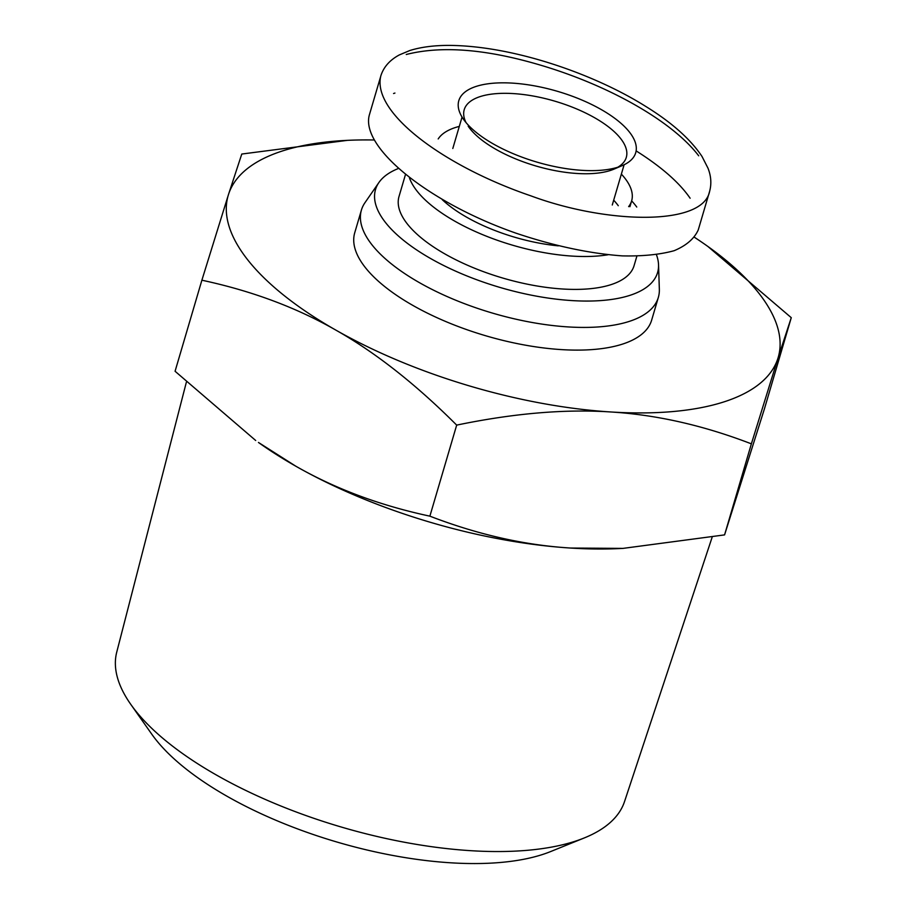 <?xml version="1.0" encoding="UTF-8"?>
<svg xmlns="http://www.w3.org/2000/svg" width="908" height="908" viewBox="0 0 908 908"><rect width="100%" height="100%" fill="white"/><g stroke="black" fill="none" stroke-linecap="round" stroke-linejoin="round"><path stroke-width="1.36" d="M712.099 537.354L624.511 801.616A264.682 105.793 -163.6 0 1 584.377 837.902A264.682 105.793 -163.6 0 1 574.764 841.375A264.682 105.793 -163.6 0 1 332.907 824.509A264.682 105.793 -163.6 0 1 130.809 704.415A264.682 105.793 -163.6 0 1 116.735 652.16L186.344 382.268M130.809 704.415L151.761 734.163A232.777 93.036 16.4 0 0 329.49 839.786A232.777 93.036 16.4 0 0 542.189 854.61A232.777 93.036 16.4 0 0 550.657 851.556L584.377 837.902M241.778 154.042L347.355 140.354A286.678 114.578 16.4 0 0 228.453 194.607L241.778 154.042M374.039 139.991A286.678 114.578 16.4 0 0 347.355 140.354M707.9 246.477L791.265 317.675L777.952 358.24A286.678 114.578 16.4 0 0 707.9 246.477A286.678 114.578 16.4 0 0 694.541 237.351M777.952 358.24L751.37 443.842C703.416 425.387 656.518 414.763 610.653 411.96A286.678 114.578 16.4 0 0 777.952 358.24M610.653 411.96C564.855 408.941 513.531 413.322 456.679 425.114C415.819 384.22 375.56 352.565 335.903 330.137A286.678 114.578 16.4 0 0 610.653 411.96M335.903 330.137C296.314 307.494 251.641 290.855 201.882 280.209L228.453 194.607A286.678 114.578 16.4 0 0 335.903 330.137M623.001 548.387L618.995 548.58A286.678 114.578 -163.6 0 1 570.599 548.046L623.001 548.387L724.573 534.891L764.468 408.725L791.265 317.675M295.849 466.224A286.678 114.578 -163.6 0 1 258.451 442.457L295.849 466.224C335.449 488.879 380.123 505.518 429.881 516.164C477.835 534.619 524.745 545.243 570.599 548.046A286.678 114.578 -163.6 0 1 295.849 466.224M201.882 280.209L175.074 371.259L255.693 440.494M751.37 443.842L724.573 534.891M456.679 425.114L429.881 516.164M656.45 254.751A147.017 58.759 -163.6 0 1 658.538 264.841A147.017 58.759 -163.6 0 1 629.709 295.418A147.017 58.759 -163.6 0 1 454.976 270.856A147.017 58.759 -163.6 0 1 378.897 182.542A147.017 58.759 -163.6 0 1 398.181 168.582M658.538 264.841L659.344 289.3A154.757 61.846 -163.6 0 1 658.334 297.438A154.757 61.846 -163.6 0 1 628.994 321.489A154.757 61.846 -163.6 0 1 454.034 299.515A154.757 61.846 -163.6 0 1 361.418 210.054A154.757 61.846 -163.6 0 1 364.982 202.666L378.897 182.542M658.334 297.438L651.66 320.115A154.757 61.846 -163.6 0 1 622.32 344.166A154.757 61.846 -163.6 0 1 447.349 322.204A154.757 61.846 -163.6 0 1 354.744 232.732L361.418 210.054M466.031 122.569A84.467 33.755 -163.6 0 1 464.226 109.686A84.467 33.755 -163.6 0 1 480.241 96.566A84.467 33.755 -163.6 0 1 575.74 108.551A84.467 33.755 -163.6 0 1 626.293 157.39A84.467 33.755 -163.6 0 1 617.792 167.231M622.32 165.574A92.207 36.853 16.4 0 0 598.168 107.848A92.207 36.853 16.4 0 0 476.28 86.373A92.207 36.853 16.4 0 0 463.114 118.721A92.207 36.853 16.4 0 0 536.855 162.089A92.207 36.853 16.4 0 0 622.32 165.574L614.024 169.115A84.467 33.755 -163.6 0 1 535.72 165.926A84.467 33.755 -163.6 0 1 468.176 126.189M636.133 150.898C661.353 166.811 679.354 182.587 690.125 198.228M380.883 75.693L380.815 75.909C371.61 113.08 444.875 166.561 530.919 195.867C606.987 224.117 702.94 226.24 709.613 191.372L698.252 229.928C694.291 238.691 686.255 245.614 674.156 250.699C659.923 254.603 642.637 256.328 622.286 255.886C589.349 253.491 553.88 245.909 515.903 233.14C427.906 202.427 359.296 146.687 369.556 114.26L380.531 76.976M393.561 93.524L394.935 93.059M438.189 138.947A101.878 40.724 -163.6 0 1 455.487 127.495A101.878 40.724 -163.6 0 1 459.3 126.405M621.367 174.109A101.878 40.724 -163.6 0 1 631.639 200.861A101.878 40.724 -163.6 0 1 628.631 206.627M613.695 200.191A101.878 40.724 -163.6 0 1 618.28 205.719M558.341 245.852A101.878 40.724 -163.6 0 1 442.196 199.612M629.914 206.706L631.639 200.861A122.512 48.964 -163.6 0 1 636.758 207.035M608.008 254.762A122.512 48.964 -163.6 0 1 488.72 237.102A122.512 48.964 -163.6 0 1 409.451 177.9M636.871 256.169L634.079 265.658A122.512 48.964 -163.6 0 1 502.726 278.041A122.512 48.964 -163.6 0 1 399.021 196.469L405.422 174.722M698.695 155.801C672.09 120.889 607.032 84.058 535.868 63.798C483.782 48.862 440.584 45.763 406.262 54.491M462.047 117.064L452.808 148.481M624.114 164.757L612.276 205.004M380.815 75.909C383.596 67.044 389.782 60.041 399.372 54.9L409.826 50.519C421.074 47.023 434.376 45.321 449.755 45.4C514.666 46.002 594.865 74.513 645.236 106.111C671.398 122.183 690.33 138.969 702.032 156.505L708.024 168.252C711.112 176.152 711.645 183.836 709.625 191.327"/></g></svg>
